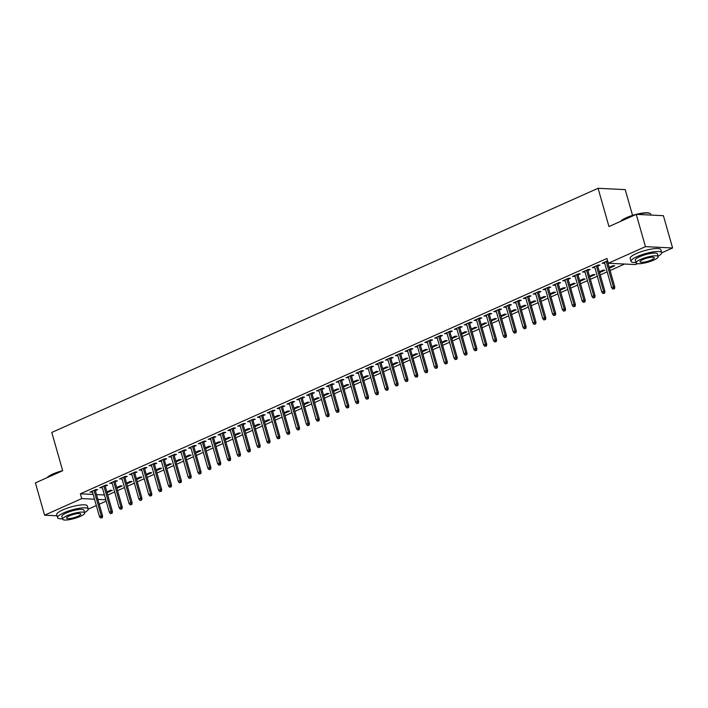 <?xml version="1.0" encoding="UTF-8"?>
<svg xmlns="http://www.w3.org/2000/svg" width="708" height="708" viewBox="0 0 708 708"><rect width="100%" height="100%" fill="white"/><g stroke="black" fill="none" stroke-linecap="round" stroke-linejoin="round"><path stroke-width="1.06" d="M107.731 495.042L114.652 491.945M117.581 490.635L124.502 487.546M127.431 486.237L134.352 483.139M137.281 481.829L144.202 478.741M147.131 477.431L154.052 474.333M156.981 473.033L163.902 469.935M166.831 468.625L173.752 465.537M176.681 464.227L183.602 461.129M186.531 459.819L193.452 456.731M196.382 455.421L203.302 452.324M206.232 451.014L213.152 447.925M216.082 446.615L223.002 443.518M225.932 442.217L232.852 439.119M235.782 437.81L242.702 434.721M245.632 433.411L252.552 430.314M255.482 429.004L262.402 425.915M265.332 424.605L272.253 421.508M275.182 420.198L282.103 417.109M285.032 415.8L291.953 412.702M294.882 411.401L301.803 408.304M304.732 406.994L311.653 403.905M314.582 402.595L321.503 399.498M324.432 398.188L331.353 395.099M334.282 393.79L341.203 390.692M344.132 389.382L351.053 386.294M353.982 384.984L360.903 381.895M363.832 380.585L370.753 377.488M373.682 376.178L380.603 373.089M383.532 371.78L390.453 368.682M393.382 367.372L400.303 364.284M403.233 362.974L410.153 359.876M413.083 358.575L420.003 355.478M422.933 354.168L429.853 351.079M432.783 349.77L439.703 346.672M442.633 345.362L449.553 342.274M452.483 340.964L459.404 337.866M462.333 336.557L469.254 333.468M472.183 332.158L479.104 329.061M482.033 327.76L488.954 324.662M491.883 323.352L498.804 320.264M501.733 318.954L508.654 315.856M511.583 314.547L518.504 311.458M521.433 310.148L528.354 307.051M531.283 305.741L538.204 302.652M541.133 301.343L548.054 298.245M550.983 296.944L557.904 293.847M560.833 292.537L567.754 289.448M570.683 288.138L577.604 285.041M580.533 283.731L587.454 280.642M590.384 279.333L597.304 276.235M600.234 274.925L607.154 271.837M610.084 270.527L624.589 264.04M106.165 501.131L99.244 504.229M96.315 505.53L88.243 509.14M632.563 215.391L625.217 189.62L598.065 188.293L51.781 432.446L62.685 470.705L35.4 482.9L44.595 515.185L81.73 498.591L94.518 499.211M598.065 188.293L608.969 226.56L636.253 214.365L663.405 215.692L672.6 247.977L661.706 252.844M637.51 263.659L635.465 264.571L608.314 263.243L645.448 246.649L672.6 247.977M116.917 488.299L122.201 485.936L120.36 485.847L116.687 487.493M105.227 486.246L107.519 485.219L105.687 485.13L99.775 487.768L102.297 487.555M136.617 479.493L141.901 477.13L140.06 477.042L136.387 478.688M124.927 477.44L127.219 476.413L125.387 476.325L119.475 478.962L121.997 478.75M156.318 470.687L161.601 468.324L159.76 468.236L156.087 469.882M144.627 468.634L146.919 467.607L145.087 467.519L139.175 470.165L141.697 469.944M176.018 461.881L181.301 459.527L179.46 459.43L175.788 461.076M164.327 459.828L166.619 458.802L164.787 458.713L158.875 461.359L161.397 461.138M195.718 453.076L201.001 450.722L199.16 450.633L195.488 452.27M184.027 451.023L186.319 450.005L184.487 449.907L178.575 452.554L181.098 452.332M215.418 444.279L220.701 441.916L218.861 441.827L215.188 443.465M203.727 442.226L206.019 441.199L204.187 441.111L198.275 443.748L200.798 443.527M235.118 435.473L240.401 433.11L238.561 433.022L234.888 434.668M223.427 433.42L225.719 432.393L223.887 432.305L217.976 434.942L220.498 434.73M254.818 426.667L260.101 424.304L258.261 424.216L254.588 425.862M243.127 424.614L245.419 423.588L243.587 423.499L237.676 426.136L240.198 425.924M274.518 417.862L279.802 415.499L277.961 415.41L274.288 417.056M262.827 415.808L265.119 414.782L263.288 414.693L257.376 417.331L259.898 417.118M294.218 409.056L299.493 406.693L297.661 406.604L293.988 408.25M282.527 407.003L284.82 405.976L282.988 405.888L277.076 408.534L279.598 408.312M313.918 400.25L319.193 397.896L317.361 397.799L313.688 399.445M302.228 398.197L304.52 397.17L302.688 397.082L296.776 399.728L299.298 399.507M333.618 391.444L338.893 389.09L337.061 389.002L333.388 390.639M321.928 389.391L324.22 388.373L322.388 388.276L316.476 390.922L318.998 390.701M353.319 382.647L358.593 380.284L356.761 380.196L353.088 381.833M341.628 380.594L343.92 379.568L342.088 379.479L336.176 382.116L338.698 381.895M373.019 373.842L378.293 371.479L376.461 371.39L372.789 373.036M361.328 371.788L363.62 370.762L361.788 370.673L355.876 373.311L358.398 373.098M392.719 365.036L397.993 362.673L396.161 362.584L392.489 364.231M381.028 362.983L383.32 361.956L381.488 361.868L375.576 364.505L378.099 364.293M412.419 356.23L417.693 353.867L415.861 353.779L412.189 355.425M400.728 354.177L403.02 353.15L401.188 353.062L395.276 355.708L397.799 355.487M432.119 347.424L437.394 345.061L435.562 344.973L431.889 346.619M420.428 345.371L422.72 344.345L420.888 344.256L414.976 346.902L417.499 346.681M451.819 338.619L457.094 336.265L455.262 336.167L451.589 337.813M440.128 336.565L442.42 335.548L440.588 335.45L434.677 338.097L437.199 337.875M471.519 329.822L476.794 327.459L474.962 327.37L471.289 329.008M459.828 327.76L462.12 326.742L460.288 326.654L454.377 329.291L456.899 329.07M491.219 321.016L496.494 318.653L494.662 318.565L490.989 320.211M479.528 318.963L481.821 317.936L479.989 317.848L474.077 320.485L476.599 320.273M510.91 312.21L516.194 309.847L514.362 309.759L510.689 311.405M499.228 310.157L501.521 309.131L499.68 309.042L493.777 311.679L496.299 311.467M530.611 303.405L535.894 301.042L534.062 300.953L530.38 302.599M518.929 301.351L521.221 300.325L519.38 300.236L513.477 302.874L515.999 302.661M550.311 294.599L555.594 292.236L553.762 292.147L550.081 293.793M538.629 292.546L540.921 291.519L539.08 291.43L533.177 294.077L535.699 293.855M570.011 285.793L575.294 283.439L573.462 283.342L569.781 284.988M558.329 283.74L560.621 282.713L558.78 282.625L552.877 285.271L555.399 285.05M589.711 276.987L594.994 274.633L593.162 274.545L589.481 276.182M578.029 274.934L580.321 273.916L578.48 273.819L572.577 276.465L575.1 276.244M609.411 268.19L614.694 265.827L612.862 265.739L609.181 267.376M597.729 266.137L600.021 265.111L598.18 265.022L592.277 267.659L594.8 267.438M608.314 263.243L606.951 258.464L80.367 493.803L93.155 494.432M96.5 494.591L104.412 494.98M607.614 260.801L602.127 263.261L604.65 263.04M619.27 263.783L617.438 263.695M587.879 270.536L590.171 269.509L588.33 269.421L582.427 272.058L584.95 271.845M599.561 272.589L604.844 270.226L603.012 270.137L599.331 271.784M568.179 279.341L570.471 278.315L568.63 278.226L562.727 280.864L565.25 280.651M579.861 281.395L585.144 279.032L583.312 278.943L579.631 280.589M548.479 288.147L550.771 287.121L548.93 287.032L543.027 289.669L545.549 289.457M560.161 290.2L565.444 287.837L563.612 287.749L559.931 289.395M528.779 296.953L531.071 295.926L529.23 295.838L523.327 298.475L525.849 298.254M540.461 299.006L545.744 296.643L543.912 296.555L540.231 298.192M509.079 305.75L511.371 304.732L509.53 304.635L503.627 307.281L506.149 307.06M520.761 307.803L526.044 305.449L524.212 305.36L520.539 306.998M489.378 314.556L491.671 313.529L489.839 313.44L483.927 316.087L486.449 315.865M501.06 316.609L506.344 314.255L504.512 314.157L500.839 315.803M469.678 323.361L471.97 322.335L470.139 322.246L464.227 324.892L466.749 324.671M481.369 325.414L486.644 323.052L484.812 322.963L481.139 324.609M449.978 332.167L452.27 331.14L450.438 331.052L444.527 333.689L447.049 333.477M461.669 334.22L466.944 331.857L465.112 331.769L461.439 333.415M430.278 340.973L432.57 339.946L430.738 339.858L424.827 342.495L427.349 342.283M441.969 343.026L447.244 340.663L445.412 340.575L441.739 342.221M410.578 349.779L412.87 348.752L411.038 348.663L405.126 351.301L407.649 351.088M422.269 351.832L427.544 349.469L425.712 349.38L422.039 351.018M390.878 358.575L393.17 357.558L391.338 357.469L385.426 360.106L387.949 359.885M402.569 360.637L407.843 358.275L406.011 358.186L402.339 359.823M371.178 367.381L373.47 366.363L371.638 366.266L365.726 368.912L368.249 368.691M382.869 369.434L388.143 367.08L386.311 366.983L382.639 368.629M351.478 376.187L353.77 375.16L351.938 375.072L346.026 377.718L348.548 377.497M363.169 378.24L368.443 375.877L366.611 375.789L362.939 377.435M331.778 384.993L334.07 383.966L332.238 383.878L326.326 386.524L328.848 386.303M343.469 387.046L348.743 384.683L346.911 384.594L343.238 386.241M312.078 393.798L314.37 392.772L312.538 392.683L306.626 395.321L309.148 395.108M323.768 395.852L329.043 393.489L327.211 393.4L323.538 395.046M292.377 402.604L294.67 401.578L292.838 401.489L286.926 404.126L289.448 403.914M304.068 404.657L309.343 402.294L307.511 402.206L303.838 403.852M272.677 411.41L274.969 410.383L273.138 410.295L267.226 412.932L269.748 412.711M284.368 413.463L289.652 411.1L287.811 411.012L284.138 412.649M252.977 420.207L255.269 419.189L253.437 419.092L247.526 421.738L250.048 421.517M264.668 422.26L269.952 419.906L268.111 419.817L264.438 421.455M233.277 429.013L235.569 427.986L233.737 427.897L227.826 430.544L230.348 430.322M244.968 431.066L250.251 428.712L248.411 428.614L244.738 430.26M213.577 437.818L215.869 436.792L214.037 436.703L208.125 439.349L210.648 439.128M225.268 439.872L230.551 437.509L228.711 437.42L225.038 439.066M193.877 446.624L196.169 445.598L194.337 445.509L188.425 448.146L190.948 447.934M205.568 448.677L210.851 446.314L209.01 446.226L205.338 447.872M174.177 455.43L176.469 454.403L174.637 454.315L168.725 456.952L171.248 456.74M185.868 457.483L191.151 455.12L189.31 455.032L185.638 456.678M154.477 464.236L156.769 463.209L154.937 463.12L149.025 465.758L151.547 465.545M166.168 466.289L171.451 463.926L169.61 463.837L165.938 465.483M134.777 473.033L137.069 472.015L135.237 471.926L129.325 474.564L131.847 474.342M146.468 475.095L151.751 472.732L149.91 472.643L146.237 474.28M115.077 481.838L117.369 480.82L115.537 480.723L109.625 483.369L112.147 483.148M126.767 483.891L132.051 481.537L130.21 481.449L126.537 483.086M95.376 490.644L97.669 489.617L95.837 489.529L89.925 492.175L92.447 491.954M107.067 492.697L112.351 490.334L110.51 490.246L106.837 491.892M97.863 499.379L105.775 499.768M57.021 515.796L44.595 515.185M636.253 214.365L645.448 246.649M80.367 493.803L81.73 498.591M603.729 262.544L603.959 263.349M593.879 266.943L594.109 267.748M584.029 271.341L584.259 272.155M574.179 275.748L574.409 276.554M564.329 280.147L564.559 280.952M554.479 284.554L554.709 285.359M544.629 288.952L544.859 289.758M534.779 293.36L535.009 294.165M524.929 297.758L525.159 298.564M515.079 302.157L515.309 302.971M505.229 306.564L505.459 307.369M495.379 310.962L495.609 311.768M485.529 315.37L485.759 316.175M475.679 319.768L475.909 320.574M465.829 324.175L466.059 324.981M455.979 328.574L456.209 329.379M446.129 332.972L446.359 333.787M436.278 337.38L436.509 338.185M426.428 341.778L426.659 342.584M416.578 346.185L416.808 346.991M406.728 350.584L406.958 351.389M396.878 354.991L397.108 355.797M387.028 359.39L387.258 360.195M377.178 363.788L377.408 364.602M367.328 368.195L367.558 369.001M357.478 372.594L357.708 373.399M347.628 377.001L347.858 377.806M337.778 381.4L338.008 382.205M327.928 385.798L328.158 386.612M318.078 390.205L318.308 391.011M308.228 394.604L308.458 395.418M298.378 399.011L298.608 399.816M288.528 403.41L288.758 404.215M278.678 407.817L278.908 408.622M268.828 412.215L269.058 413.021M258.978 416.614L259.208 417.428M249.127 421.021L249.358 421.826M239.277 425.419L239.508 426.225M229.427 429.827L229.657 430.632M219.577 434.225L219.807 435.031M209.727 438.633L209.957 439.438M199.877 443.031L200.107 443.836M190.027 447.429L190.257 448.244M180.177 451.837L180.407 452.642M170.327 456.235L170.557 457.041M160.477 460.642L160.707 461.448M150.627 465.041L150.857 465.846M140.777 469.448L141.007 470.254M130.927 473.847L131.157 474.652M121.077 478.245L121.307 479.059M111.227 482.652L111.457 483.458M101.377 487.051L101.607 487.856M91.527 491.458L91.757 492.264M613.792 288.669L612.809 289.112L614.526 288.705L613.792 288.669L613.447 286.926L611.677 287.722L604.42 262.234M606.19 261.438L613.447 286.926L614.774 286.988L607.349 260.925M614.526 288.705L614.774 286.988M611.677 287.722L612.809 289.112M603.942 293.077L602.959 293.51L604.676 293.112L603.942 293.077L603.597 291.333L601.827 292.121L594.57 266.633M596.34 265.845L603.597 291.333L604.924 291.395L597.499 265.323M604.676 293.112L604.924 291.395M601.827 292.121L602.959 293.51M594.092 297.475L593.109 297.918L594.826 297.51L594.092 297.475L593.746 295.732L591.976 296.519L584.72 271.04M586.49 270.244L593.746 295.732L595.074 295.794L587.649 269.73M594.826 297.51L595.074 295.794M591.976 296.519L593.109 297.918M620.659 221.339A15.549 3.434 -15.9 0 1 626.332 217.719A15.549 3.434 -15.9 0 1 649.643 213.258L650.094 213.497A15.93 3.513 164.1 0 0 637.182 214.409M634.695 215.064A15.93 3.513 164.1 0 0 626.208 218.073A15.93 3.513 164.1 0 0 620.889 221.232M658.051 256.225A15.93 3.513 164.1 0 0 661.679 252.659A15.93 3.513 164.1 0 0 652.811 251.968A15.93 3.513 164.1 0 0 637.182 256.57A15.93 3.513 164.1 0 0 631.032 261.385A15.93 3.513 164.1 0 0 635.988 262.509M661.679 252.659L660.83 249.667A15.93 3.513 164.1 0 0 651.953 248.977A15.93 3.513 164.1 0 0 636.324 253.579A15.93 3.513 164.1 0 0 630.182 258.393L631.032 261.385M636.103 262.916L635.324 260.163A11.47 2.531 -15.9 0 1 639.749 256.694A11.47 2.531 -15.9 0 1 650.997 253.384A11.47 2.531 -15.9 0 1 657.387 253.88L658.166 256.623A11.47 2.531 164.1 0 0 651.785 256.137A11.47 2.531 164.1 0 0 640.528 259.447A11.47 2.531 164.1 0 0 636.103 262.916A11.47 2.531 164.1 0 0 642.492 263.411A11.47 2.531 164.1 0 0 653.741 260.093A11.47 2.531 164.1 0 0 658.166 256.623M651.395 259.978A7.39 1.628 164.1 0 0 654.245 257.747A7.39 1.628 164.1 0 0 650.13 257.429A7.39 1.628 164.1 0 0 642.882 259.562A7.39 1.628 164.1 0 0 640.023 261.792A7.39 1.628 164.1 0 0 644.138 262.11A7.39 1.628 164.1 0 0 651.395 259.978M650.979 215.082L650.714 214.152A15.93 3.513 164.1 0 0 650.094 213.497M47.188 477.635A15.549 3.434 -15.9 0 1 52.861 474.015A15.549 3.434 -15.9 0 1 62.676 470.67M61.224 471.36A15.93 3.513 164.1 0 0 52.746 474.369A15.93 3.513 164.1 0 0 47.418 477.528M84.588 512.521A15.93 3.513 164.1 0 0 88.208 508.955A15.93 3.513 164.1 0 0 79.34 508.264A15.93 3.513 164.1 0 0 63.711 512.866A15.93 3.513 164.1 0 0 57.56 517.681A15.93 3.513 164.1 0 0 62.525 518.805M88.208 508.955L87.358 505.963A15.93 3.513 164.1 0 0 78.491 505.273A15.93 3.513 164.1 0 0 62.862 509.875A15.93 3.513 164.1 0 0 56.711 514.689L57.56 517.681M62.64 519.212L61.853 516.459A11.47 2.531 -15.9 0 1 66.278 512.99A11.47 2.531 -15.9 0 1 77.535 509.68A11.47 2.531 -15.9 0 1 83.925 510.176L84.703 512.919A11.47 2.531 164.1 0 0 78.314 512.433A11.47 2.531 164.1 0 0 67.065 515.743A11.47 2.531 164.1 0 0 62.64 519.212A11.47 2.531 164.1 0 0 69.021 519.707A11.47 2.531 164.1 0 0 80.278 516.389A11.47 2.531 164.1 0 0 84.703 512.919M77.924 516.274A7.39 1.628 164.1 0 0 80.783 514.043A7.39 1.628 164.1 0 0 76.668 513.725A7.39 1.628 164.1 0 0 69.411 515.858A7.39 1.628 164.1 0 0 66.561 518.088A7.39 1.628 164.1 0 0 70.676 518.406A7.39 1.628 164.1 0 0 77.924 516.274M584.242 301.882L583.259 302.316L584.976 301.918L584.242 301.882L583.896 300.13L582.126 300.927L574.869 275.439M576.639 274.651L583.896 300.13L585.224 300.201L577.799 274.129M584.976 301.918L585.224 300.201M582.126 300.927L583.259 302.316M574.392 306.281L573.409 306.723L575.126 306.316L574.392 306.281L574.046 304.537L572.276 305.325L565.019 279.846M566.789 279.049L574.046 304.537L575.374 304.599L567.949 278.536M575.126 306.316L575.374 304.599M572.276 305.325L573.409 306.723M564.542 310.679L563.559 311.122L565.276 310.715L564.542 310.679L564.196 308.936L562.426 309.732L555.169 284.244M556.939 283.448L564.196 308.936L565.524 309.007L558.099 282.935M565.276 310.715L565.524 309.007M562.426 309.732L563.559 311.122M554.691 315.087L553.709 315.529L555.426 315.122L554.691 315.087L554.346 313.343L552.576 314.131L545.319 288.643M547.089 287.855L554.346 313.343L555.674 313.405L548.249 287.333M555.426 315.122L555.674 313.405M552.576 314.131L553.709 315.529M544.841 319.485L543.859 319.928L545.576 319.52L544.841 319.485L544.496 317.742L542.726 318.538L535.469 293.05M537.239 292.254L544.496 317.742L545.824 317.804L538.399 291.74M545.576 319.52L545.824 317.804M542.726 318.538L543.859 319.928M534.991 323.892L534.009 324.326L535.726 323.928L534.991 323.892L534.646 322.14L532.876 322.936L525.619 297.449M527.389 296.661L534.646 322.14L535.974 322.211L528.549 296.139M535.726 323.928L535.974 322.211M532.876 322.936L534.009 324.326M525.141 328.291L524.159 328.733L525.876 328.326L525.141 328.291L524.796 326.547L523.026 327.335L515.769 301.856M517.539 301.059L524.796 326.547L526.124 326.609L518.699 300.546M525.876 328.326L526.124 326.609M523.026 327.335L524.159 328.733M515.291 332.698L514.309 333.132L516.026 332.733L515.291 332.698L514.946 330.946L513.176 331.742L505.919 306.254M507.689 305.467L514.946 330.946L516.274 331.017L508.848 304.944M516.026 332.733L516.274 331.017M513.176 331.742L514.309 333.132M505.441 337.096L504.459 337.539L506.176 337.132L505.441 337.096L505.096 335.353L503.326 336.141L496.069 310.653M497.839 309.865L505.096 335.353L506.424 335.415L498.998 309.352M506.176 337.132L506.424 335.415M503.326 336.141L504.459 337.539M495.591 341.495L494.609 341.937L496.326 341.53L495.591 341.495L495.255 339.751L493.476 340.548L486.219 315.06M487.989 314.264L495.255 339.751L496.574 339.813L489.148 313.75M496.326 341.53L496.574 339.813M493.476 340.548L494.609 341.937M485.741 345.902L484.759 346.345L486.476 345.938L485.741 345.902L485.405 344.159L483.626 344.946L476.369 319.458M478.139 318.671L485.405 344.159L486.723 344.221L479.298 318.149M486.476 345.938L486.723 344.221M483.626 344.946L484.759 346.345M475.891 350.301L474.909 350.743L476.626 350.336L475.891 350.301L475.555 348.557L473.776 349.354L466.519 323.866M468.289 323.069L475.555 348.557L476.873 348.619L469.448 322.556M476.626 350.336L476.873 348.619M473.776 349.354L474.909 350.743M466.041 354.708L465.059 355.142L466.776 354.743L466.041 354.708L465.705 352.956L463.926 353.752L456.669 328.264M458.439 327.477L465.705 352.956L467.023 353.026L459.598 326.954M466.776 354.743L467.023 353.026M463.926 353.752L465.059 355.142M456.191 359.106L455.209 359.549L456.925 359.142L456.191 359.106L455.855 357.363L454.076 358.151L446.819 332.671M448.589 331.875L455.855 357.363L457.173 357.425L449.748 331.362M456.925 359.142L457.173 357.425M454.076 358.151L455.209 359.549M446.341 363.505L445.359 363.947L447.075 363.549L446.341 363.505L446.005 361.761L444.226 362.558L436.969 337.07M438.739 336.282L446.005 361.761L447.323 361.832L439.898 335.76M447.075 363.549L447.323 361.832M444.226 362.558L445.359 363.947M436.491 367.912L435.509 368.355L437.225 367.948L436.491 367.912L436.155 366.169L434.376 366.956L427.119 341.468M428.889 340.681L436.155 366.169L437.473 366.231L430.048 340.167M437.225 367.948L437.473 366.231M434.376 366.956L435.509 368.355M426.641 372.311L425.658 372.753L427.375 372.346L426.641 372.311L426.305 370.567L424.526 371.364L417.269 345.876M419.039 345.079L426.305 370.567L427.623 370.629L420.198 344.566M427.375 372.346L427.623 370.629M424.526 371.364L425.658 372.753M416.791 376.718L415.808 377.152L417.525 376.753L416.791 376.718L416.454 374.974L414.676 375.762L407.419 350.274M409.189 349.486L416.454 374.974L417.773 375.036L410.348 348.964M417.525 376.753L417.773 375.036M414.676 375.762L415.808 377.152M406.941 381.116L405.958 381.559L407.675 381.152L406.941 381.116L406.604 379.373L404.826 380.169L397.569 354.681M399.339 353.885L406.604 379.373L407.923 379.435L400.498 353.372M407.675 381.152L407.923 379.435M404.826 380.169L405.958 381.559M397.091 385.524L396.108 385.957L397.825 385.559L397.091 385.524L396.754 383.771L394.976 384.568L387.719 359.08M389.489 358.292L396.754 383.771L398.073 383.842L390.648 357.77M397.825 385.559L398.073 383.842M394.976 384.568L396.108 385.957M387.241 389.922L386.258 390.365L387.975 389.958L387.241 389.922L386.904 388.179L385.125 388.966L377.868 363.487M379.638 362.691L386.904 388.179L388.223 388.241L380.798 362.177M387.975 389.958L388.223 388.241M385.125 388.966L386.258 390.365M377.391 394.321L376.408 394.763L378.125 394.365L377.391 394.321L377.054 392.577L375.275 393.374L368.018 367.886M369.788 367.089L377.054 392.577L378.373 392.648L370.948 366.576M378.125 394.365L378.373 392.648M375.275 393.374L376.408 394.763M367.541 398.728L366.558 399.17L368.275 398.763L367.541 398.728L367.204 396.984L365.425 397.772L358.168 372.284M359.938 371.496L367.204 396.984L368.523 397.046L361.098 370.983M368.275 398.763L368.523 397.046M365.425 397.772L366.558 399.17M357.69 403.126L356.708 403.569L358.425 403.162L357.69 403.126L357.354 401.383L355.575 402.179L348.318 376.691M350.088 375.895L357.354 401.383L358.673 401.445L351.248 375.382M358.425 403.162L358.673 401.445M355.575 402.179L356.708 403.569M347.84 407.534L346.858 407.967L348.575 407.569L347.84 407.534L347.504 405.79L345.725 406.578L338.468 381.09M340.238 380.302L347.504 405.79L348.823 405.852L341.398 379.78M348.575 407.569L348.823 405.852M345.725 406.578L346.858 407.967M337.99 411.932L337.008 412.375L338.725 411.968L337.99 411.932L337.654 410.189L335.875 410.985L328.618 385.497M330.388 384.701L337.654 410.189L338.973 410.251L331.548 384.187M338.725 411.968L338.973 410.251M335.875 410.985L337.008 412.375M328.14 416.339L327.158 416.773L328.875 416.375L328.14 416.339L327.804 414.587L326.025 415.384L318.768 389.896M320.538 389.108L327.804 414.587L329.123 414.658L321.697 388.586M328.875 416.375L329.123 414.658M326.025 415.384L327.158 416.773M318.29 420.738L317.308 421.18L319.025 420.773L318.29 420.738L317.954 418.994L316.175 419.782L308.918 394.303M310.688 393.506L317.954 418.994L319.273 419.056L311.847 392.993M319.025 420.773L319.273 419.056M316.175 419.782L317.308 421.18M308.44 425.136L307.458 425.579L309.175 425.172L308.44 425.136L308.104 423.393L306.325 424.189L299.068 398.701M300.838 397.905L308.104 423.393L309.423 423.464L301.997 397.392M309.175 425.172L309.423 423.464M306.325 424.189L307.458 425.579M298.59 429.544L297.608 429.986L299.325 429.579L298.59 429.544L298.254 427.8L296.475 428.588L289.218 403.1M290.988 402.312L298.254 427.8L299.572 427.862L292.147 401.799M299.325 429.579L299.572 427.862M296.475 428.588L297.608 429.986M288.74 433.942L287.758 434.385L289.475 433.977L288.74 433.942L288.404 432.199L286.625 432.995L279.368 407.507M281.138 406.711L288.404 432.199L289.722 432.261L282.297 406.197M289.475 433.977L289.722 432.261M286.625 432.995L287.758 434.385M278.89 438.349L277.908 438.783L279.625 438.385L278.89 438.349L278.554 436.606L276.775 437.394L269.518 411.906M271.288 411.118L278.554 436.606L279.872 436.668L272.447 410.596M279.625 438.385L279.872 436.668M276.775 437.394L277.908 438.783M269.04 442.748L268.058 443.19L269.775 442.783L269.04 442.748L268.704 441.004L266.925 441.792L259.668 416.313M261.438 415.516L268.704 441.004L270.022 441.066L262.597 415.003M269.775 442.783L270.022 441.066M266.925 441.792L268.058 443.19M259.19 447.155L258.208 447.589L259.924 447.191L259.19 447.155L258.854 445.403L257.075 446.199L249.818 420.711M251.588 419.924L258.854 445.403L260.172 445.474L252.747 419.401M259.924 447.191L260.172 445.474M257.075 446.199L258.208 447.589M249.34 451.554L248.358 451.996L250.074 451.589L249.34 451.554L249.004 449.81L247.225 450.598L239.968 425.119M241.738 424.322L249.004 449.81L250.322 449.872L242.897 423.809M250.074 451.589L250.322 449.872M247.225 450.598L248.358 451.996M239.49 455.952L238.507 456.395L240.224 455.987L239.49 455.952L239.154 454.209L237.375 455.005L230.118 429.517M231.888 428.721L239.154 454.209L240.472 454.279L233.047 428.207M240.224 455.987L240.472 454.279M237.375 455.005L238.507 456.395M229.64 460.359L228.657 460.802L230.374 460.395L229.64 460.359L229.304 458.616L227.525 459.404L220.268 433.916M222.038 433.128L229.304 458.616L230.622 458.678L223.197 432.606M230.374 460.395L230.622 458.678M227.525 459.404L228.657 460.802M219.79 464.758L218.807 465.2L220.524 464.793L219.79 464.758L219.453 463.014L217.675 463.811L210.418 438.323M212.188 437.526L219.453 463.014L220.772 463.076L213.347 437.013M220.524 464.793L220.772 463.076M217.675 463.811L218.807 465.2M209.94 469.165L208.957 469.599L210.674 469.2L209.94 469.165L209.603 467.422L207.825 468.209L200.568 442.721M202.338 441.934L209.603 467.422L210.922 467.484L203.497 441.411M210.674 469.2L210.922 467.484M207.825 468.209L208.957 469.599M200.09 473.564L199.107 474.006L200.824 473.599L200.09 473.564L199.753 471.82L197.974 472.608L190.718 447.129M192.488 446.332L199.753 471.82L201.072 471.882L193.647 445.819M200.824 473.599L201.072 471.882M197.974 472.608L199.107 474.006M190.24 477.971L189.257 478.404L190.974 478.006L190.24 477.971L189.903 476.219L188.124 477.015L180.867 451.527M182.637 450.739L189.903 476.219L191.222 476.289L183.797 450.217M190.974 478.006L191.222 476.289M188.124 477.015L189.257 478.404M180.39 482.369L179.407 482.812L181.124 482.405L180.39 482.369L180.053 480.626L178.274 481.413L171.017 455.934M172.787 455.138L180.053 480.626L181.372 480.688L173.947 454.625M181.124 482.405L181.372 480.688M178.274 481.413L179.407 482.812M170.54 486.768L169.557 487.21L171.274 486.803L170.54 486.768L170.203 485.024L168.424 485.821L161.167 460.333M162.937 459.536L170.203 485.024L171.522 485.086L164.097 459.023M171.274 486.803L171.522 485.086M168.424 485.821L169.557 487.21M160.689 491.175L159.707 491.618L161.424 491.21L160.689 491.175L160.353 489.432L158.574 490.219L151.317 464.731M153.087 463.944L160.353 489.432L161.672 489.494L154.247 463.421M161.424 491.21L161.672 489.494M158.574 490.219L159.707 491.618M150.839 495.573L149.857 496.016L151.574 495.609L150.839 495.573L150.503 493.83L148.724 494.626L141.467 469.139M143.237 468.342L150.503 493.83L151.822 493.892L144.397 467.829M151.574 495.609L151.822 493.892M148.724 494.626L149.857 496.016M140.989 499.981L140.007 500.414L141.724 500.016L140.989 499.981L140.653 498.228L138.874 499.025L131.617 473.537M133.387 472.749L140.653 498.228L141.972 498.299L134.547 472.227M141.724 500.016L141.972 498.299M138.874 499.025L140.007 500.414M131.139 504.379L130.157 504.822L131.874 504.415L131.139 504.379L130.803 502.636L129.024 503.423L121.767 477.944M123.537 477.148L130.803 502.636L132.122 502.698L124.697 476.634M131.874 504.415L132.122 502.698M129.024 503.423L130.157 504.822M121.289 508.778L120.307 509.22L122.024 508.822L121.289 508.778L120.953 507.034L119.174 507.831L111.917 482.343M113.687 481.555L120.953 507.034L122.272 507.105L114.846 481.033M122.024 508.822L122.272 507.105M119.174 507.831L120.307 509.22M111.439 513.185L110.457 513.627L112.174 513.22L111.439 513.185L111.103 511.441L109.324 512.229L102.067 486.741M103.837 485.954L111.103 511.441L112.422 511.503L104.996 485.44M112.174 513.22L112.422 511.503M109.324 512.229L110.457 513.627M101.589 517.583L100.607 518.026L102.324 517.619L101.589 517.583L101.253 515.84L99.474 516.636L92.217 491.148M93.987 490.352L101.253 515.84L102.572 515.902L95.146 489.839M102.324 517.619L102.572 515.902M99.474 516.636L100.607 518.026"/></g></svg>
